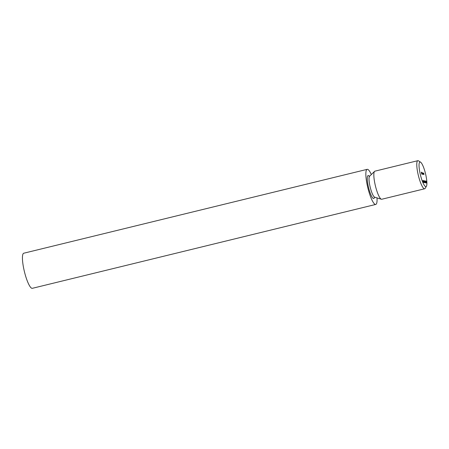 <?xml version="1.0" encoding="UTF-8"?>
<svg xmlns="http://www.w3.org/2000/svg" width="449" height="449" viewBox="0 0 449 449"><rect width="100%" height="100%" fill="white"/><g stroke="black" fill="none" stroke-linecap="round" stroke-linejoin="round"><path stroke-width="0.67" d="M425.663 181.548L425.927 182.883L425.529 181.026L426.05 182.586L425.888 181.093L426.359 182.962L425.983 181.615L426.118 182.917L425.63 181.559M425.304 182.76L425.091 180.941L425.708 182.838L425.472 182.221L425.304 182.76M424.827 182.67L424.221 180.773L424.732 182.277L424.591 180.846L424.827 182.67M424.086 182.03L424.002 180.784L424.344 182.62L424.137 181.693M424.316 182.086L424.344 182.62M422.857 181.402L423.16 182.395L422.93 181.323M423.037 182.227L423.126 181.755M424.002 174.504L423.66 173.14L424.002 174.504M423.749 173.336L423.777 173.662M423.676 174.442L423.334 173.078L423.676 174.442M423.166 173.336L423.508 173.252L423.452 173.6M423.3 173.314L423.587 174.425L423.261 173.325M422.335 174.184L421.875 172.276L422.335 174.184M421.841 173.477L422.111 174.167L421.981 173.05L422.122 173.527L421.807 173.482M421.987 174.016L422.116 173.735M422.122 173.83L422.111 174.167M425.787 174.852A12.645 2.615 76.3 0 0 420.578 162.168A12.645 2.615 76.3 0 0 420.427 174.93A12.645 2.615 76.3 0 0 426.443 186.183A12.645 2.615 76.3 0 0 425.787 174.852M421.757 174.077L421.308 172.208L421.757 174.077M422.419 173.157L422.705 174.257L422.386 173.162M422.835 173.118L422.756 174.268L422.453 172.91L422.767 173.258L422.806 172.955L423.222 174.358L422.835 173.118L422.481 173.202M422.728 173.269L422.784 172.96M422.621 173.078L422.268 173.162M423.39 181.503L423.025 180.498L423.351 181.497M423.547 181.143L423.89 182.49L423.581 181.132M423.368 180.745L423.368 181.155M423.435 181.475L423.777 181.39L423.609 180.61L424.041 182.563L423.839 181.115M423.587 181.065L423.581 180.616M423.912 182.395L424.058 181.991M425.113 182.316L424.81 180.84L425.152 182.322M426.281 182.451L426.146 181.099L426.281 182.451M426.505 182.507L426.533 183.046M426.443 186.183L425.22 188.299A14.452 2.991 -103.7 0 1 424.687 188.771A14.452 2.991 -103.7 0 1 418.35 175.436A14.452 2.991 -103.7 0 1 417.828 160.686A14.452 2.991 -103.7 0 1 418.519 160.854L420.578 162.168M417.828 160.686L374.898 171.17A14.452 2.991 76.3 0 0 374.573 171.361A14.452 2.991 76.3 0 0 375.42 185.92A14.452 2.991 76.3 0 0 381.375 199.233A14.452 2.991 76.3 0 0 381.757 199.255L424.687 188.771M371.323 174.549A18.067 3.738 76.3 0 0 367.175 169.34A18.067 3.738 76.3 0 0 367.826 187.777A18.067 3.738 76.3 0 0 375.746 204.441A18.067 3.738 76.3 0 0 377.025 197.902M367.175 169.34L23.763 253.214A18.067 3.738 76.3 0 0 24.414 271.651A18.067 3.738 76.3 0 0 32.339 288.314L375.746 204.441M421.807 173.308L421.836 172.927L421.774 173.32M422.515 173.572L422.268 173.011L422.509 174.083L422.515 173.572L422.178 174.167M422.161 173.039L422.228 173.527M423.396 173.746L423.154 173.179L423.306 174.274M423.11 173.701L423.154 173.179M423.34 182.283L423.441 181.963M424.221 182.451L424.311 182.081M424.945 182.098L424.889 181.317L424.9 182.109M425.405 182.03L425.175 181.306L425.225 182.075M426.505 182.502L426.326 182.114L426.494 182.855L426.505 182.502L426.163 182.939M426.286 182.474L426.326 182.114L425.972 182.199M369.353 176.58L369.117 176.378L369.561 176.277A10.838 2.245 76.3 0 0 370.201 187.199A10.838 2.245 76.3 0 0 374.668 197.184L381.375 199.233M369.404 176.373A11.803 2.441 76.3 0 0 368.567 187.598A11.803 2.441 76.3 0 0 374.483 197.173M369.561 176.277L374.573 171.361M374.668 197.184L374.225 197.302L374.343 197.004M422.082 173.999L421.734 174.083M422.256 173.011L421.914 173.095M423.407 174.251L423.059 174.335M423.828 173.314L423.486 173.398M423.132 182.204L422.79 182.288M422.913 181.323L422.571 181.407M423.059 180.689L422.717 180.773M423.429 182.26L423.087 182.345M424.013 182.373L423.671 182.457M424.311 182.429L423.968 182.513"/></g></svg>

